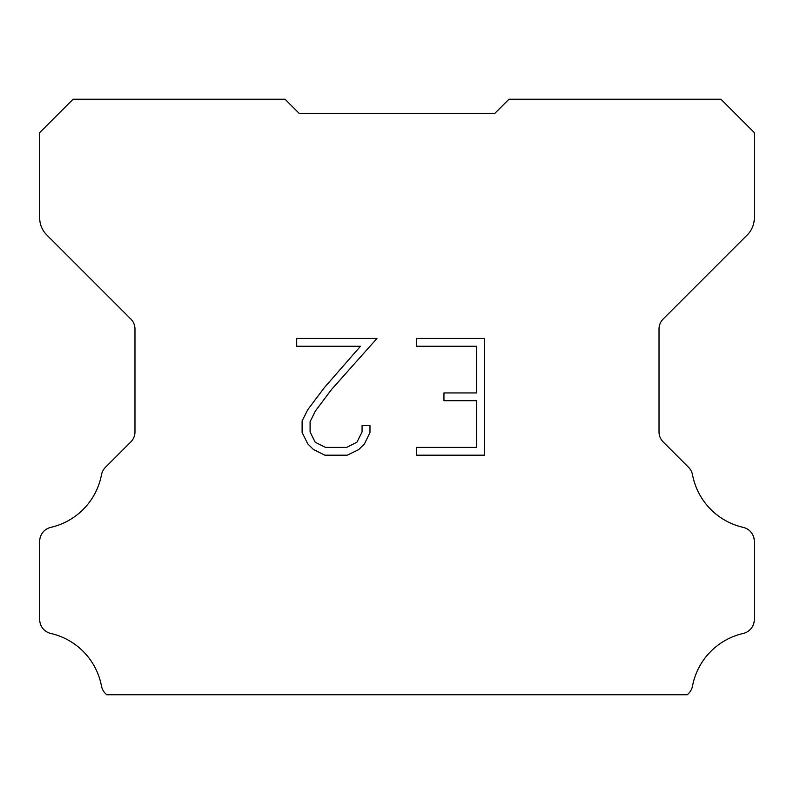 <?xml version="1.0" encoding="UTF-8"?>
<svg xmlns="http://www.w3.org/2000/svg" width="794" height="794" viewBox="0 0 794 794"><rect width="100%" height="100%" fill="white"/><g stroke="black" fill="none" stroke-linecap="round" stroke-linejoin="round"><path stroke-width="1.19" d="M476.618 447.399L476.618 400.712L443.945 400.712L443.945 392.931L476.618 392.931L476.618 346.244L416.661 346.244L416.661 338.462L484.4 338.462L484.4 455.18L416.661 455.18L416.661 447.399L476.618 447.399M369.974 425.584L369.974 432.581L364.426 443.975L358.65 449.642L347.256 455.18L324.835 455.18L313.511 449.553L307.735 443.856L302.117 432.462L302.117 420.909L307.735 409.744L324.23 387.79L360.476 346.244L296.718 346.244L296.718 338.462L376.961 338.462L331.525 389.507L315.337 411.084L310.097 421.723L310.097 431.976L315.188 442.238L325.52 447.399L346.641 447.399L356.903 442.218L362.074 431.976L362.074 425.584L369.974 425.584M289.81 104.014L299.338 113.542L494.662 113.542L508.954 99.25L720.952 99.25L754.3 132.598L754.3 218.013A23.82 23.82 0 0 1 747.323 234.855L663.208 318.97A14.292 14.292 0 0 0 659.02 329.073L659.02 431.867A14.292 14.292 0 0 0 663.208 441.98L688.577 467.348A14.292 14.292 0 0 1 692.517 474.792A66.696 66.696 0 0 0 743.194 527.365A14.292 14.292 0 0 1 754.3 541.29L754.3 619.538A14.292 14.292 0 0 1 743.194 633.463A66.696 66.696 0 0 0 692.517 686.036A14.292 14.292 0 0 1 688.577 693.48L687.306 694.75L106.694 694.75L105.423 693.48A14.292 14.292 0 0 1 101.483 686.036A66.696 66.696 0 0 0 50.806 633.463A14.292 14.292 0 0 1 39.7 619.538L39.7 541.29A14.292 14.292 0 0 1 50.806 527.365A66.696 66.696 0 0 0 101.483 474.792A14.292 14.292 0 0 1 105.423 467.348L130.792 441.98A14.292 14.292 0 0 0 134.98 431.867L134.98 329.073A14.292 14.292 0 0 0 130.792 318.97L46.677 234.855A23.82 23.82 0 0 1 39.7 218.013L39.7 132.598L73.048 99.25L285.046 99.25L299.338 113.542L494.662 113.542L504.19 104.014M299.338 113.542L494.662 113.542L299.338 113.542"/></g></svg>
